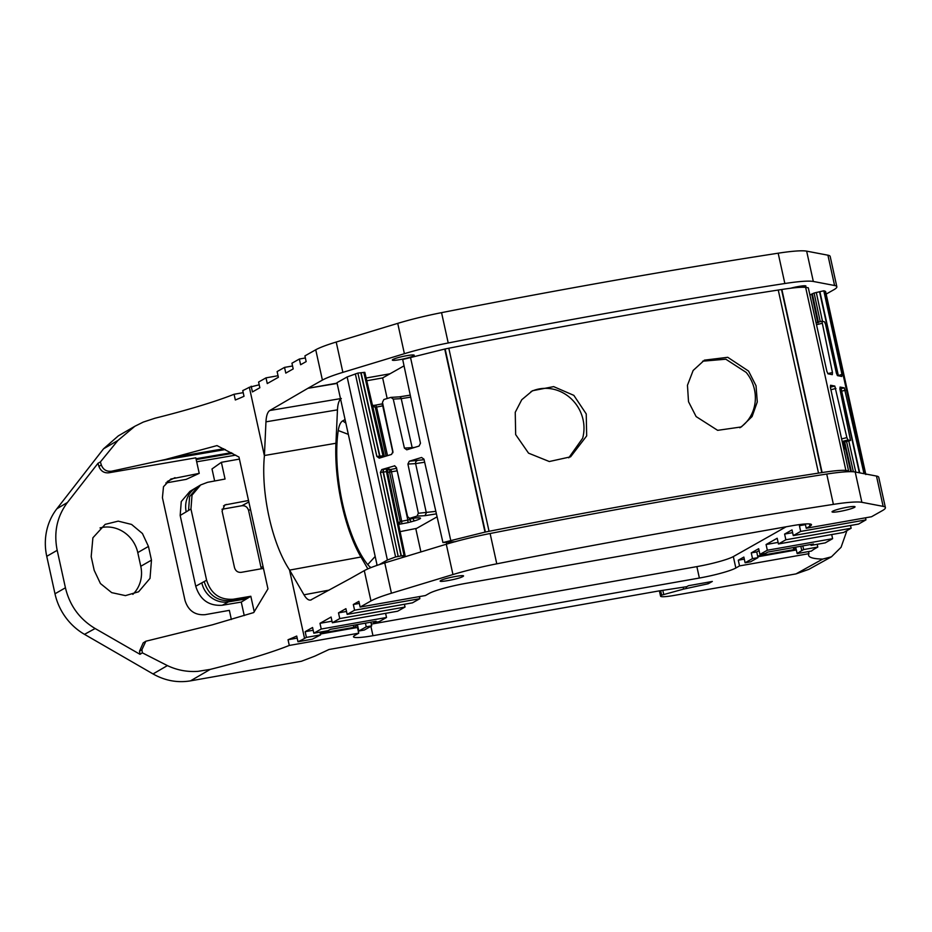 <?xml version="1.0" encoding="UTF-8"?>
<svg xmlns="http://www.w3.org/2000/svg" width="932" height="932" viewBox="0 0 932 932"><rect width="100%" height="100%" fill="white"/><g stroke="black" fill="none" stroke-linecap="round" stroke-linejoin="round"><path stroke-width="1.4" d="M239.431 459.092L221.373 462.307L225.055 479.036L207.568 482.31L200.66 484.943L192.027 495.16L190.955 508.988L206.613 580.24C210.912 593.789 219.789 600.115 233.268 599.229L250.825 596.27L241.272 602.084L244.242 615.598M241.272 602.084L222.317 605.252L228.433 601.874L246.584 598.845M196.233 487.611A23.533 21.995 -120.8 0 0 196 487.751A23.533 21.995 -120.8 0 1 196 487.751A23.533 21.995 -120.8 0 0 186.214 511.843L180.167 515.443L195.732 586.228C200.019 599.789 208.885 606.126 222.317 605.252M180.167 515.443L181.262 501.556L189.942 491.362L198.201 486.422M221.373 462.307L212.007 468.947L214.651 480.982M221.967 509.256L241.912 505.727C245.291 505.482 247.516 507.066 248.599 510.48L261.298 568.776M250.825 596.27L254.25 611.811M263.453 568.392L241.213 572.353C237.823 572.597 235.586 571.025 234.503 567.611L222.084 511.132L224.775 504.969L248.529 500.496M195.732 586.228L201.825 582.861A23.533 22.018 61 0 0 228.433 601.874L230.763 600.592L248.611 597.61M111.607 471.208C106.609 471.767 103.184 469.705 101.32 464.998L100.388 461.934L117.898 440.475L134.872 426.262L118.352 435.85L103.534 448.816L56.887 508.755A58.821 54.848 -119.4 0 0 46.751 556.322L54.988 593.777A58.821 54.848 -119.4 0 0 84.497 634.342L153.034 673.941L167.399 665.599L142.363 652.831L141.92 649.674L145.846 641.228L212.403 624.813L253.714 612.569L267.962 588.873L238.976 457.064L217.005 445.589L165.255 459.534L111.607 471.208L108.764 472.804L195.813 457.833L199.227 473.363L186.214 479.363L165.849 482.962M134.872 426.262L143.283 422.08L155.027 418.212A141.175 15.949 167.6 0 0 177.593 412.328A141.175 15.949 167.6 0 0 234.072 394.271L235.33 399.979A141.175 15.949 167.6 0 0 244.009 396.286L242.751 390.578A141.175 15.949 167.6 0 0 249.333 387.258L259.201 384.8M367.86 568.881L360.952 557.01A91.173 31.327 -100 0 1 335.939 443.259L264.42 455.515A91.849 31.548 -100 0 0 264.408 455.818C260.785 492.737 271.981 543.589 289.491 569.883A91.849 31.548 -100 0 0 289.619 570.104L303.983 594.814L329.101 590.119M297.972 641.752A141.175 15.949 167.6 0 0 304.554 638.432L306.407 637.395L320.561 634.89L312.22 639.236L297.972 641.752L296.726 636.043A141.175 15.949 167.6 0 1 288.046 639.736L289.293 645.445L358.727 633.178L357.469 627.469L320.375 634.028M167.399 665.599C177.196 670.224 187.425 672.123 198.085 671.331L210.248 669.386A141.175 15.949 167.6 0 0 232.814 663.502A141.175 15.949 167.6 0 0 289.293 645.445M223.773 448.758L175.507 457.006M234.072 394.271L243.205 392.652M320.224 633.329L353.857 627.387L357.538 625.302L358.843 630.999L366.253 626.817L371.693 625.861L370.889 622.192M288.046 639.736L297.18 638.117M659.413 590.923L660.567 596.177A20.586 2.33 167.6 0 1 661.638 595.129L683.599 589.094L708.18 583.782L712.328 581.44L688.48 585.715L686.779 586.671L658.574 590.993L361.022 643.697A5.883 0.664 167.6 0 1 357.387 644.478L329.019 649.488L316.822 655.196A29.416 3.32 167.6 0 1 313.268 656.745L301.42 661.266L190.489 680.861L210.248 669.386M660.567 596.177A20.586 2.33 167.6 0 0 674.186 595.42L795.975 573.902L822.676 559.095A141.175 15.949 167.6 0 1 808.627 555.367A141.175 15.949 167.6 0 1 808.592 555.157A141.175 15.949 167.6 0 1 808.976 553.655L739.542 565.91L735.837 568.007L733.333 556.59L786.107 526.801M733.333 556.59A29.416 3.32 167.6 0 1 696.868 566.621L699.373 578.038A29.416 3.32 167.6 0 0 735.837 568.007M699.373 578.038L372.963 635.694L370.901 626.316M358.727 633.178L355.022 635.274A29.416 3.32 167.6 0 0 353.496 636.777A29.416 3.32 167.6 0 0 372.963 635.694M153.034 673.941C165.011 680.709 177.488 683.005 190.489 680.861M225.346 449.539L161.073 460.525M231.369 452.684L196.011 458.73M101.32 464.998L98.909 466.361C100.726 471.044 104.011 473.2 108.764 472.804M100.388 461.934L98 463.286L98.909 466.361M56.887 508.755L67.43 502.488L98 463.286M235.726 455.131L196.687 461.806M100.039 527.92A31.175 29.067 -119.4 0 1 137.773 552.583L140.779 566.283A31.175 29.067 -119.4 0 1 132.845 594.36M831.216 556.94L808.801 569.37L795.975 573.902M846.932 530.611L841.072 547.294L831.461 556.8L822.676 559.095M808.522 551.581L808.976 553.655M797.163 553.585A156.471 17.673 167.6 0 1 801.8 550.614L803.652 549.565L817.795 547.061L815.943 548.109A141.175 15.949 167.6 0 0 811.411 551.068L797.163 553.585L795.858 547.888L793.819 549.67L757.623 556.066M278.039 375.724L266.004 377.856L258.595 382.038L259.853 387.747L252.444 391.929L251.186 386.221M292.555 365.985L284.528 367.394L277.119 371.577L278.377 377.285L267.263 383.565L266.004 377.856M305.37 357.97L299.358 359.03L291.937 363.212L293.196 368.921L285.786 373.103L284.528 367.394M826.16 294.081L833.791 289.77A58.821 6.641 167.6 0 0 836.843 286.753L830.179 256.428A58.821 6.641 167.6 0 0 827.919 255.193L806.646 251.139A58.821 6.641 167.6 0 0 778.173 253.201A1176.499 132.88 167.6 0 0 441.547 312.651A58.821 6.641 167.6 0 0 397.731 323.369L336.207 342.044A58.821 6.641 167.6 0 0 315.738 349.78L304.915 355.896L306.162 361.604L300.605 364.738L299.358 359.03M335.939 443.259L337.466 409.847C337.792 403.742 339.073 399.956 341.31 398.512M264.42 455.515L265.958 421.835C266.284 415.73 267.566 411.956 269.802 410.499L340.471 398.64M371.064 567.553A29.742 10.217 80 0 1 367.732 564.606A88.575 30.43 80 0 1 338.246 430.526A29.742 10.217 80 0 1 342.72 420.868L345.073 419.54M347.17 614.386L354.579 610.204L419.854 598.67L412.445 602.853L347.17 614.386L345.912 608.678L338.502 612.86L339.761 618.568L405.036 607.035L404.43 604.274M346.518 611.45L338.502 612.86M332.002 621.19L319.979 623.322L331.093 617.042L332.351 622.751L339.761 618.568M332.351 622.751L397.626 611.217L405.036 607.035M319.979 623.322L321.237 629.03L386.512 617.497L385.603 613.349M373.452 621.737L373.662 622.634L379.103 621.679L386.512 617.497M373.662 622.634L376.097 621.271L330.394 629.345L327.971 630.708L313.816 633.212L321.237 629.03M313.175 630.265L305.16 631.686L312.57 627.504L313.816 633.212M305.16 631.686L306.407 637.395M319.967 632.117L320.561 634.89M349.756 578.83L310.554 600.091M311.416 599.777C309.109 600.884 306.628 599.229 303.983 594.814M871.513 516.747L882.348 510.631A58.821 6.641 167.6 0 0 885.4 507.602A58.821 6.641 167.6 0 0 883.14 506.367L861.879 502.313A58.821 6.641 167.6 0 0 833.406 504.375A1176.499 132.88 167.6 0 0 496.779 563.825A58.821 6.641 167.6 0 0 452.952 574.543L391.428 593.218A58.821 6.641 167.6 0 0 370.971 600.954L360.136 607.07L425.423 595.536L429.128 593.451A29.416 3.32 167.6 0 1 465.581 583.409L792.002 525.753A29.416 3.32 167.6 0 1 811.469 524.669A29.416 3.32 167.6 0 1 809.943 526.184L806.238 528.269L871.513 516.747M854.423 507.404A11.767 1.328 167.6 0 0 855.028 506.798A11.767 1.328 167.6 0 0 845.266 507.602A11.767 1.328 167.6 0 0 832.66 511.249A11.767 1.328 167.6 0 0 832.043 511.854A11.767 1.328 167.6 0 0 841.794 511.051A11.767 1.328 167.6 0 0 854.423 507.404M440.964 580.438C445.065 577.852 468.179 573.774 462.726 576.593C458.614 579.168 435.512 583.246 440.964 580.438L440.347 581.032M463.332 575.988L462.726 576.593M359.333 603.435L353.321 604.495L358.878 601.361L360.136 607.07M353.321 604.495L354.579 610.204M419.4 596.596L419.854 598.67M371.693 625.861L364.284 630.044L358.843 630.999M353.857 627.387L353.379 625.279M365.414 623.159L366.253 626.817M707.831 582.232L708.18 583.782M686.476 588.43L686.115 586.787M683.599 589.094L683.214 587.3M662.885 590.643L663.619 593.999M801.916 524.297L799.423 525.706L800.681 531.415L793.272 535.597L792.014 529.889L784.604 534.071L785.862 539.779L778.453 543.962L777.195 538.253L766.081 544.521L767.327 550.23L759.918 554.412L758.671 548.703L751.262 552.886L752.508 558.594L745.099 562.777L743.853 557.068L738.284 560.202L739.542 565.91M738.284 560.202L744.307 559.142M757.774 556.765L796.336 549.95M805.295 523.982L806.238 528.269M696.868 566.621L371.309 624.125M84.497 634.342L95.134 628.518L139.998 654.311L142.363 652.831M145.846 641.228L143.202 642.882L139.544 651.165L139.998 654.311M231.357 619.489L229.354 610.355L205.145 614.666C194.986 615.411 188.276 610.681 185.014 600.453L162.424 497.688L163.496 486.714L170.824 479.036L199.227 473.363M67.43 502.488C57.015 516.445 53.602 532.393 57.19 550.323L65.426 587.789C69.702 605.602 79.604 619.174 95.134 628.518M151.473 560.144L150.017 578.376L138.6 591.785L125.436 595.618L111.689 592.635L100.435 583.537L94.19 570.326L91.185 556.625L92.897 537.787L105.188 524.355L118.213 521.139L131.575 524.436L142.433 533.512L148.456 546.443L151.473 560.144L140.779 566.283M232.592 453.348L196.198 459.569M793.272 535.597L858.547 524.064L865.956 519.881L800.681 531.415M792.619 532.65L784.604 534.071M850.532 525.473L851.137 528.246L785.862 539.779M778.453 543.962L843.728 532.428L851.137 528.246M778.104 542.401L766.081 544.521M831.705 534.549L832.614 538.696L767.327 550.23M759.918 554.412L765.358 553.457L767.793 552.082L813.485 544.008L811.061 545.383L825.204 542.878L832.614 538.696M751.262 552.886L756.749 551.919L757.949 557.639L752.508 558.594M759.079 550.602L756.749 551.919M745.099 562.777L750.54 561.821L757.949 557.639M805.434 524.634L799.423 525.706M865.502 517.808L865.956 519.881M793.342 547.573L793.819 549.67M802.813 545.896L803.652 549.565M817.189 544.3L817.795 547.061M810.852 544.474L811.061 545.383M337.128 383.425L307.875 388.318L269.802 410.499M836.843 286.753A58.821 6.641 167.6 0 0 834.583 285.507L813.321 281.464A58.821 6.641 167.6 0 0 784.849 283.514A1176.499 132.88 167.6 0 0 448.222 342.976A58.821 6.641 167.6 0 0 404.395 353.694L342.871 372.357A58.821 6.641 167.6 0 0 322.402 380.093L307.875 388.306L337.069 383.145M413.54 355.884A11.219 1.27 -12.4 0 1 401.459 359.333A11.219 1.27 -12.4 0 1 392.325 360.067A11.219 1.27 -12.4 0 1 392.908 359.484A11.219 1.27 -12.4 0 1 404.977 356.001L408.344 355.407A11.219 1.27 -12.4 0 1 414.227 355.208L413.54 355.884L413.342 354.964M885.4 507.602L878.736 477.289A58.821 6.641 167.6 0 0 876.476 476.054L855.203 472A58.821 6.641 167.6 0 0 826.731 474.05A1176.499 132.88 167.6 0 0 490.115 533.512A58.821 6.641 167.6 0 0 446.288 544.23L452.952 574.543M804.176 287.184A11.219 1.27 -12.4 0 0 805.353 286.637A11.219 1.27 -12.4 0 0 805.935 286.066A11.219 1.27 -12.4 0 0 800.239 286.194L796.907 286.776A11.219 1.27 -12.4 0 0 790.289 288.314M349.768 578.842L364.296 570.64A58.821 6.641 167.6 0 1 384.765 562.905L446.288 544.23M366.136 378.008L389.96 373.802M531.007 391.591A38.212 35.626 -119.4 0 1 570.605 398.232A38.212 35.626 -119.4 0 1 582.651 438.238L568.765 457.822M515.245 412.293L521.745 399.746L532.487 390.741L553.655 386.617L573.844 395.366L586.24 413.925L586.671 435.908L570.582 456.831L549.309 461.526L528.549 453.162L515.664 434.592L515.245 412.293M702.635 361.197L725.818 359.204L746.206 372.416A38.212 35.626 -119.4 0 1 739.822 427.765M748.571 371.087L756.038 385.778L757.285 401.937L752.077 416.557L741.336 426.938L717.652 430.339L696.122 416.581L688.515 401.704L687.455 385.277L693.14 370.482L704.429 360.148L727.752 357.305L748.571 371.087M821.768 321.284L816.071 322.717L821.908 321.249L832.451 372.497L832.299 374.641L828.047 373.837L826.894 371.449L808.312 287.837L805.632 287.336L845.883 470.404C841.491 470.054 833.569 470.765 822.117 472.559L821.779 472.617A97.744 11.044 -12.4 0 0 818.506 473.107A1163.963 131.47 -12.4 0 0 489.055 531.298A97.744 11.044 -12.4 0 0 485.374 532.032L442.945 542.552L455.666 541.632M401.447 557.837L404.348 556.194L405.059 555.472L404.045 555.425L405.059 555.472M379.196 564.652L387.397 560.027L395.587 556.928L404.045 555.425L386.477 471.65A2.353 1.328 82.1 0 1 387.234 468.878L381.77 469.565L394.83 465.79M845.895 470.404L848.563 470.916L845.138 471.872M393.257 399.082L390.904 397.382L399.245 396.869A2.353 1.922 -93.2 0 1 401.226 398.64L393.257 399.082L404.406 448.106L406.76 449.807L419.062 446.067L420.46 443.236L402.694 359.484L445.123 348.964L485.374 532.032M805.632 287.336C801.147 286.986 793.225 287.708 781.866 289.491L781.529 289.537A97.744 11.044 167.6 0 0 778.255 290.038A1163.963 131.47 167.6 0 0 448.805 348.23A97.744 11.044 167.6 0 0 445.123 348.964M851.149 471.674L845.837 448.222L843.285 442.269M864.011 473.677L844.322 387.875L840.058 387.06L839.918 389.203L850.532 440.452L842.388 442.502M825.577 291.46L823.795 290.796L819.892 291.669L838.404 375.806M383.46 456.878L382.97 455.701L383.984 455.748L376.866 456.459L357.888 373.08L347.147 376.959L387.397 560.027M398.139 556.159L380.373 472.408L381.77 469.565M442.945 542.552L423.967 459.173L421.579 457.484L409.276 461.224L407.913 464.054L418.363 513.287L417.012 516.118L409.94 518.262L417.897 517.819A2.353 1.922 86.8 0 1 417.524 517.889L409.567 518.332L407.587 516.561L396.426 467.538L394.446 465.767M376.866 456.459L379.266 458.148L391.568 454.42L392.931 451.589L382.47 402.356L383.833 399.525L390.904 397.382M387.176 398.512L382.644 377.926L366.765 380.757M437.096 516.829L416.674 528.362L400.096 531.636M420.903 551.93L415.788 528.642M446.475 542.774L446.766 544.078M404.045 365.857L382.644 377.926M450.121 542.075L450.342 543.03M850.73 471.662L845.429 448.385L843.262 446.545L843.809 444.552L842.738 444.133M398.628 524.623L398.046 525.182M848.563 470.916L830.4 387.386L830.563 385.254L834.816 386.058L830.354 387.176M387.467 471.604A2.353 2.295 -134.4 0 1 389.261 468.982L388.667 469.553L390.974 469.437L401.68 521.268L407.832 520.044L407.983 522.654L399.234 524.285L400.387 521.477L398.011 523.295M371.985 404.686L373.382 405.49L375.759 405.117L373.126 405.548L375.27 407.261L386.058 456.086M372.917 405.525L375.06 407.249L372.171 405.758M820.242 321.657L814.102 293.044L819.892 291.669M809.92 295.083L811.714 294.069L817.83 322.868M821.908 321.249L824.354 321.715L825.496 324.103L836.412 373.254L837.553 375.643L841.806 376.458L841.969 374.315L838.019 375.736M841.608 438.925L846.873 437.597L848.015 439.986L850.462 440.452L842.388 442.479M846.873 437.597L834.816 386.058M814.102 293.044L812.098 293.895L818.238 322.693M823.795 290.796L841.969 374.315M380.757 457.705A2.353 1.328 -97.9 0 1 379.895 456.132L361.08 372.73L357.888 373.08M361.08 372.73L364.808 372.404L363.795 372.357L382.97 455.701M399.024 524.297L400.178 521.512L389.611 472.256A2.353 1.922 86.8 0 1 390.974 469.437L396.613 468.307M377.134 565.351L336.976 382.702L347.147 376.959M201.825 582.861L206.613 580.24M190.955 508.988L186.214 511.843M226.278 504.445L223.505 505.913M263.022 566.423L261.158 567.565M250.498 509.443L248.599 510.48M248.856 501.952L241.912 505.727M200.52 485.024L198.19 486.434L189.592 496.64L188.544 510.445M233.268 599.229L230.763 600.592C217.307 601.478 208.442 595.14 204.178 581.568M249.333 387.258L264.408 455.818M289.491 569.883L304.554 638.432M103.534 448.816L117.898 440.475M360.952 557.01L289.619 570.104M265.958 421.835L337.466 409.847M661.638 595.129L660.683 590.818M809.442 523.935L809.943 526.184M139.544 651.165L141.92 649.674M46.751 556.322L57.19 550.323M167.189 481.553L175.03 477.662M54.988 593.777L65.426 587.789M148.456 546.443L137.773 552.583M345.865 423.14L342.72 420.868M348.335 434.37L338.246 430.526M375.177 556.462L367.732 564.606M376.936 564.477L376.213 565.666M801.8 550.614L800.798 546.257M397.731 323.369L404.395 353.694M441.547 312.651L448.222 342.976M490.115 533.512L496.779 563.825M778.173 253.201L784.849 283.514M806.646 251.139L813.321 281.464M855.203 472L861.879 502.313M826.731 474.05L833.394 504.375M876.476 476.054L883.14 506.367M384.765 562.905L391.428 593.218M336.207 342.044L342.871 372.357M827.919 255.193L834.583 285.507M364.296 570.64L370.971 600.954M315.738 349.78L322.402 380.093M410.441 357.131L450.692 540.211M444.739 349.034L484.99 532.114M781.866 289.491L822.117 472.559M843.856 449.282L845.837 448.222M851.405 471.674L844.683 441.919M853.374 471.767L846.559 441.453M840.396 391.382L841.41 391.172L859.339 472.78M848.761 440.894L855.774 472.105M839.848 388.854L841.083 388.597L841.41 391.172L845.464 390.263M844.322 387.875L841.083 388.597L859.735 472.862M824.68 290.959L864.896 473.84M355.337 373.86L395.587 556.928M401.04 555.845L383.122 472.105A2.353 1.619 83.8 0 1 384.17 469.309A2.353 1.328 82.1 0 0 383.402 472.07L380.373 472.408M401.331 555.798L383.402 472.07L386.477 471.65L387.514 471.639L405.082 555.425M388.108 469.588L387.479 471.697L405.036 555.379M409.276 461.224L424.083 459.697M407.913 464.054L415.625 463.623A2.353 1.922 86.8 0 1 416.977 460.792M418.363 513.287L435.838 511.353M424.654 462.214L415.625 463.623L426.332 512.845L424.98 515.676L436.421 513.858M407.983 522.654L414.915 520.755C421.194 518.728 422.184 517.749 417.897 517.819M417.012 516.118L424.98 515.676M418.806 517.796L417.524 517.889A2.353 1.922 86.8 0 1 417.152 517.866M389.261 468.982L387.234 468.878M399.583 396.892L410.255 395.133L399.245 396.869M412.27 448.141L401.226 398.64L410.686 397.137M387.852 469.891A2.353 2.295 -134.4 0 1 388.667 469.553A2.353 1.922 86.8 0 0 387.549 470.52M387.665 472.361L396.927 470.881L396.683 468.621M404.406 448.106L414.519 447.453M397.183 470.835L407.832 520.044L409.544 519.625L409.253 518.32M412.958 518.145L409.544 519.625L411.396 521.815M414.915 520.755A2.353 1.328 -106.9 0 1 413.062 518.565L414.682 518.041M392.931 452.731L382.726 405.839L381.922 403.894L375.806 405.129M383.192 405.746L376.563 407.063L387.514 455.643M400.387 521.477L401.68 521.279L401.82 523.877M375.27 407.261L376.563 407.063L375.713 405.14M385.149 456.365L384.299 456.412M380.606 457.74A2.353 1.619 83.8 0 1 379.615 456.167L360.789 372.765M819.531 291.751L837.903 375.235L837.227 375.375M822.502 321.365L816.292 292.427M821.768 323.392L816.514 324.709M832.451 372.497L827.802 373.662M842.155 441.453L848.015 439.986M830.913 389.716L835.946 388.446M818.378 322.123L812.331 293.813M364.808 372.404L384.427 456.587M381.969 403.906L375.759 405.117M448.805 348.23L489.055 531.298M778.255 290.038L818.506 473.107M781.529 289.537L821.779 472.617M825.589 291.448L865.84 474.528M364.831 372.346L384.007 455.69"/></g></svg>
